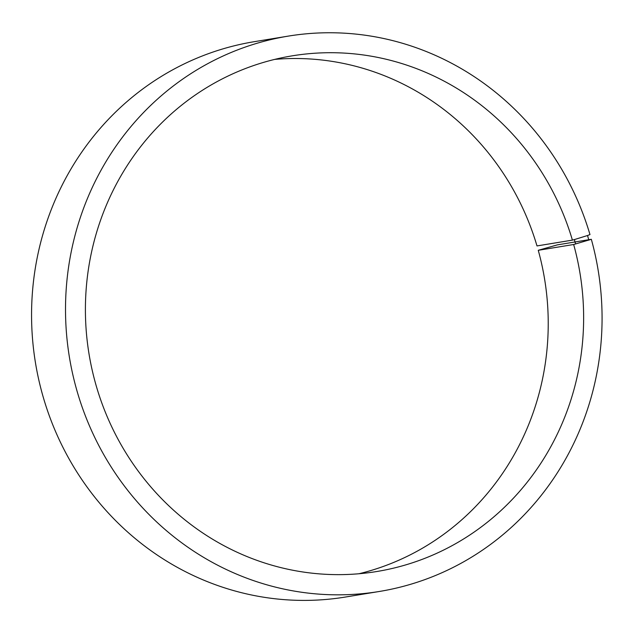 <?xml version="1.0" encoding="UTF-8"?>
<svg xmlns="http://www.w3.org/2000/svg" width="633" height="633" viewBox="0 0 633 633"><rect width="100%" height="100%" fill="white"/><g stroke="black" fill="none" stroke-linecap="round" stroke-linejoin="round"><path stroke-width="0.95" d="M274.659 59.399A261.287 248.777 80.7 0 1 536.998 245.928L572.406 240.121A261.287 248.777 80.7 0 0 292.256 55.831A261.287 248.777 80.7 0 0 89.016 353.918A261.287 248.777 80.7 0 0 376.785 571.52A261.287 248.777 80.7 0 0 573.664 244.504L591.333 239.298L557.38 244.868L538.256 250.304L573.664 244.504M358.974 573.751A261.287 248.777 80.7 0 0 538.256 250.304M572.406 240.121L574.36 239.591L575.619 243.998M574.36 239.591L587.535 235.516L588.864 240.168M587.535 235.516L589.98 234.582A281.384 267.917 80.7 0 0 288.276 36.113A281.384 267.917 80.7 0 0 69.401 357.131A281.384 267.917 80.7 0 0 379.309 591.475A281.384 267.917 80.7 0 0 591.333 239.298M288.276 36.113L254.324 41.675A281.384 267.917 80.7 0 0 35.448 362.693A281.384 267.917 80.7 0 0 345.357 597.046L379.309 591.475"/></g></svg>
